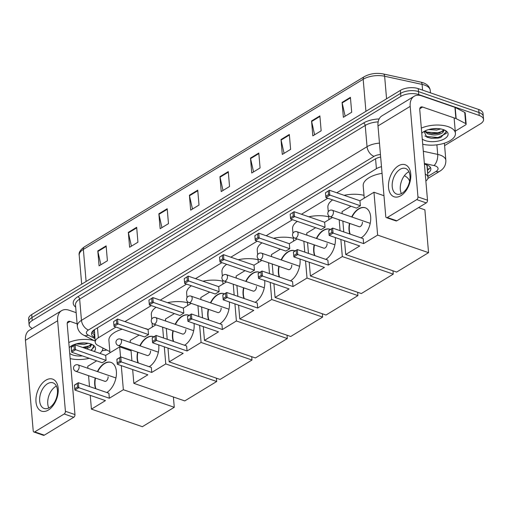 <?xml version="1.0" encoding="UTF-8"?>
<svg xmlns="http://www.w3.org/2000/svg" width="509" height="509" viewBox="0 0 509 509"><rect width="100%" height="100%" fill="white"/><g stroke="black" fill="none" stroke-linecap="round" stroke-linejoin="round"><path stroke-width="0.76" d="M427.178 167.741A4.237 1.991 175.1 0 0 427.045 166.15L426.427 164.432M94.4 329.724L95.221 342.156A12.706 5.968 175.1 0 0 98.021 345.484L109.874 351.63M427.045 166.15L427.999 177.297A12.706 5.968 175.1 0 0 425.263 174.002M115.95 327.064L98.332 337.779A12.706 5.968 175.1 0 0 95.221 342.156M381.489 166.678A12.706 5.968 175.1 0 0 376.418 168.683L336.786 192.784M327.815 198.236L301.474 214.251M292.503 219.71L266.162 235.724M257.191 241.177L230.851 257.198M221.886 262.65L195.539 278.665M186.574 284.117L160.233 300.138M151.262 305.591L124.921 321.605M425.861 181.013A12.706 5.968 175.1 0 0 427.999 177.297M32.334 328.439A12.706 5.968 -4.9 0 1 29.108 324.901A12.706 5.968 -4.9 0 1 32.22 320.524L400.869 96.36A12.706 5.968 -4.9 0 1 418.748 94.591L479.217 115.46A12.706 5.968 -4.9 0 1 483.55 119.437A12.706 5.968 -4.9 0 1 480.439 123.814L444.599 145.612M106.699 349.988A12.706 5.968 -4.9 0 1 102.194 350.669M483.55 119.437L483.041 113.475A12.706 5.968 -4.9 0 0 478.708 109.499L418.239 88.63A12.706 5.968 -4.9 0 0 400.36 90.398L31.711 314.562A12.706 5.968 -4.9 0 0 28.599 318.939L28.854 321.923A12.706 5.968 -4.9 0 1 31.965 317.54L400.615 93.376A12.706 5.968 -4.9 0 1 418.493 91.607L478.963 112.476A12.706 5.968 -4.9 0 1 483.296 116.459A12.706 5.968 -4.9 0 0 478.963 112.476L418.493 91.607A12.706 5.968 -4.9 0 0 400.615 93.376L31.965 317.54A12.706 5.968 -4.9 0 0 28.854 321.923L29.108 324.901M427.649 173.2L427.764 173.124A12.706 5.968 175.1 0 0 430.875 168.746A12.706 5.968 175.1 0 0 424.76 164.273L424.423 164.197M380.662 157.007A12.706 5.968 175.1 0 0 374.885 159.171L94.636 329.577A12.706 5.968 175.1 0 0 91.525 333.955A12.706 5.968 175.1 0 0 94.324 337.289L94.827 337.543M430.347 167.289A12.706 5.968 -4.9 0 1 427.509 170.146L427.395 170.216M94.572 334.566L94.07 334.305A12.706 5.968 -4.9 0 1 91.805 332.434M289.341 134.465L290.62 149.372L282.291 154.437L281.013 139.53L289.341 134.465M319.881 115.899L321.154 130.8L312.825 135.865L311.553 120.964L319.881 115.899M350.415 97.334L351.694 112.234L343.365 117.299L342.086 102.398L350.415 97.334M197.734 190.169L199.013 205.07L190.684 210.134L189.405 195.233L197.734 190.169M167.2 208.735L168.479 223.642L160.15 228.706L158.872 213.799L167.2 208.735M136.667 227.307L137.939 242.208L129.61 247.272L128.338 232.371L136.667 227.307M106.127 245.872L107.405 260.773L99.077 265.838L97.798 250.937L106.127 245.872M258.807 153.037L260.086 167.938L251.758 173.003L250.479 158.095L258.807 153.037M228.274 171.603L229.546 186.504L221.218 191.569L219.945 176.668L228.274 171.603M223.012 190.481L220.028 177.196A3.391 2.176 -121.3 0 1 219.945 176.668M253.546 171.915L250.562 158.63A3.391 2.176 -121.3 0 1 250.479 158.095M100.871 264.75L97.881 251.465A3.391 2.176 -121.3 0 1 97.798 250.937M131.405 246.184L128.421 232.899A3.391 2.176 -121.3 0 1 128.338 232.371M161.938 227.618L158.954 214.334A3.391 2.176 -121.3 0 1 158.872 213.799M192.472 209.046L189.488 195.761A3.391 2.176 -121.3 0 1 189.405 195.233M345.153 116.211L342.169 102.926A3.391 2.176 -121.3 0 1 342.086 102.398M314.619 134.777L311.635 121.492A3.391 2.176 -121.3 0 1 311.553 120.964M284.079 153.343L281.095 140.064A3.391 2.176 -121.3 0 1 281.013 139.53M102.894 348.016A21.174 9.945 -4.9 0 1 99.885 353.399M89.291 358.291A21.174 9.945 -4.9 0 1 70.159 358.571M72.526 345.28L73.258 345.967M72.023 345.541L72.564 346.394M84.278 348.016L86.912 347.437L90.907 344.472M90.647 343.906A9.569 4.492 -4.9 0 1 90.996 344.93A9.569 4.492 -4.9 0 1 90.188 346.992L86.479 348.773M78.787 343.327L85.525 342.971M76.089 343.938L84.093 344.447L88.178 343.289M71.489 345.846L71.362 349.206M82.433 355.925A13.807 6.483 -4.9 0 1 72.73 354.977A13.807 6.483 -4.9 0 1 69.72 353.411M69.224 347.647A13.807 6.483 -4.9 0 1 69.835 347.036A13.807 6.483 -4.9 0 1 90.831 343.969A13.807 6.483 -4.9 0 1 93.141 345.038A13.807 6.483 -4.9 0 1 94.21 351.439M91.811 344.351L90.188 346.992M91.467 350.491L93.751 346.063L92.492 344.676M68.779 342.487A21.174 9.945 -4.9 0 1 94.019 340.534M78.927 343.308L85.2 342.951M84.017 347.921L87.389 347.278M82.649 347.45L90.258 345.636M90.85 350.281L93.993 347.214M48.368 410.038A16.943 10.275 109 0 1 35.986 401.887A16.943 10.275 109 0 1 45.81 380.229A16.943 10.275 109 0 1 58.191 388.386A16.943 10.275 109 0 1 48.368 410.038M47.534 383.722A13.552 8.22 -71 0 0 39.797 397.071A13.552 8.22 -71 0 0 44.137 408.453A13.552 8.22 -71 0 0 49.583 407.563A13.552 8.22 -71 0 0 57.32 394.214A13.552 8.22 -71 0 0 52.981 382.832A13.552 8.22 -71 0 0 47.534 383.722M48.819 407.983A13.552 8.22 109 0 1 55.615 386.509A13.552 8.22 109 0 1 56.378 386.089M76.159 312.666L69.103 310.229A16.943 10.867 58.7 0 0 61.583 310.655A16.943 10.867 58.7 0 0 57.651 320.74L65.413 411.278L74.963 414.574L67.201 324.036A4.237 2.717 -121.3 0 1 68.181 321.516A4.237 2.717 -121.3 0 1 70.064 321.408L77.12 323.839M61.583 310.655L29.382 330.239A16.943 10.867 58.7 0 0 25.45 340.317L33.212 430.856A2.119 1.285 -71 0 0 33.912 432.014A2.119 1.285 -71 0 0 34.758 431.874L44.308 435.17A2.119 1.285 109 0 1 43.456 435.31L33.912 432.014M74.963 414.574A2.119 1.285 109 0 1 73.735 417.278L64.185 413.982L34.758 431.874M64.185 413.982A2.119 1.285 -71 0 0 65.413 411.278M73.735 417.278L44.308 435.17M144.429 328.343A23.293 10.937 -4.9 0 1 147.394 329.177A23.293 10.937 -4.9 0 1 148.253 329.495M109.969 352.769L108.913 340.451A23.293 10.937 -4.9 0 1 122.185 329.215M97.404 371.564A16.517 10.021 109 0 1 104.307 363.464A16.517 10.021 109 0 1 110.943 362.383A16.517 10.021 109 0 1 116.237 376.246A16.517 10.021 109 0 1 106.807 392.522M109.333 398.242L78.78 387.693L74.893 390.059L105.446 400.602L91.429 409.128L142.355 426.701L174.275 407.289L123.356 389.716L109.333 398.242L108.907 393.247L78.354 382.704L78.78 387.693L77.527 387.069L74.747 388.755L74.893 390.059M95.609 388.66A16.517 10.021 109 0 1 95.183 377.964M123.356 389.716L121.288 365.64M120.55 357.044L119.679 346.864L105.662 355.39L106.088 360.385L102.201 362.745L71.648 352.203L71.502 350.898L74.282 349.212L106.088 360.385M96.691 360.843L87.758 366.276L87.93 368.293M88.56 375.68L89.495 386.547M90.252 395.359L91.429 409.128M174.275 407.289L173.391 396.982M131.055 350.79L119.679 346.864M74.747 388.755L74.467 385.065L78.354 382.704L74.448 385.256M77.527 387.069L77.228 383.563M71.648 352.203L75.536 349.842L75.109 344.847L71.203 347.399L75.109 344.847L105.662 355.39M73.977 345.713L74.282 349.212M71.203 347.399L71.502 350.898M95.927 388.768A16.517 10.021 109 0 1 95.049 384.689A16.517 10.021 109 0 1 95.501 378.079M104.504 381.184A3.391 2.055 -71 0 0 104.765 381.311A3.391 2.055 -71 0 0 107.106 380.153A3.391 2.055 -71 0 0 108.093 376.755M97.722 371.672A16.517 10.021 109 0 1 111.102 362.44M151.714 319.098L151.332 314.657A23.293 10.937 -4.9 0 1 156.072 307.251M167.582 302.67A23.293 10.937 -4.9 0 1 187.458 302.696M139.822 345.77A16.517 10.021 109 0 1 146.726 337.671A16.517 10.021 109 0 1 153.362 336.589A16.517 10.021 109 0 1 153.858 336.786M158.719 344.898A16.517 10.021 109 0 1 149.226 366.728M151.752 372.448L121.199 361.905L117.312 364.266L147.864 374.809L133.848 383.334L184.767 400.907L216.694 381.495L165.769 363.922L151.752 372.448L151.326 367.453L120.773 356.911L121.199 361.905L119.939 361.275L117.165 362.962L117.312 364.266M138.028 362.866A16.517 10.021 109 0 1 137.602 352.177M165.769 363.922L164.305 346.826M163.548 338.014L162.619 327.153M155.913 324.837L148.081 329.597L148.507 334.591L144.62 336.958L114.067 326.409L113.921 325.111L116.695 323.419L148.507 334.591M139.11 335.056L130.17 340.489L130.349 342.5M130.978 349.887L131.914 360.754M132.664 369.566L133.848 383.334M216.694 381.495L216.408 378.168M117.165 362.962L116.885 359.271L120.773 356.911L116.866 359.462M119.939 361.275L119.64 357.776M114.067 326.409L117.954 324.048L117.522 319.054L113.622 321.605L117.522 319.054L148.081 329.597M116.396 319.919L116.695 323.419M113.622 321.605L113.921 325.111M138.346 362.974A16.517 10.021 109 0 1 137.462 358.896A16.517 10.021 109 0 1 137.92 352.285M146.923 355.39A3.391 2.055 -71 0 0 147.184 355.517A3.391 2.055 -71 0 0 149.525 354.359A3.391 2.055 -71 0 0 150.511 350.962M140.14 345.878A16.517 10.021 109 0 1 153.521 336.646M187.026 297.625L186.644 293.19A23.293 10.937 -4.9 0 1 191.384 285.778M202.887 281.203A23.293 10.937 -4.9 0 1 222.77 281.222M175.134 324.303A16.517 10.021 109 0 1 182.037 316.204A16.517 10.021 109 0 1 188.674 315.122A16.517 10.021 109 0 1 189.17 315.319M194.031 323.431A16.517 10.021 109 0 1 184.538 345.261M187.064 350.975L156.511 340.432L152.624 342.792L183.176 353.341L169.16 361.861L220.079 379.434L252.006 360.022L201.08 342.449L187.064 350.975L186.631 345.98L156.078 335.437L156.511 340.432L155.251 339.802L152.477 341.494L152.624 342.792M173.334 341.393A16.517 10.021 109 0 1 172.914 330.704M201.08 342.449L199.617 325.353M198.86 316.547L197.931 305.68M191.219 303.364L183.386 308.13L183.819 313.124L179.931 315.485L149.379 304.942L149.232 303.638L152.006 301.952L183.819 313.124M174.422 313.582L165.482 319.016L165.654 321.033M166.29 328.42L167.219 339.287M167.976 348.092L169.16 361.861M252.006 360.022L251.72 356.701M152.477 341.494L152.191 337.804L156.078 335.437L152.178 337.989M155.251 339.802L154.952 336.303M149.379 304.942L153.26 302.575L152.834 297.587L148.933 300.138L152.834 297.587L183.386 308.13M151.707 298.446L152.006 301.952M148.933 300.138L149.232 303.638M173.652 341.501A16.517 10.021 109 0 1 172.774 337.429A16.517 10.021 109 0 1 173.232 330.812M182.228 333.917A3.391 2.055 -71 0 0 182.496 334.044A3.391 2.055 -71 0 0 184.831 332.892A3.391 2.055 -71 0 0 185.823 329.495M175.452 324.411A16.517 10.021 109 0 1 188.826 315.179M222.331 276.152L221.956 271.717A23.293 10.937 -4.9 0 1 226.696 264.311M238.199 259.73A23.293 10.937 -4.9 0 1 258.076 259.749M210.44 302.83A16.517 10.021 109 0 1 217.349 294.73A16.517 10.021 109 0 1 223.979 293.648A16.517 10.021 109 0 1 224.482 293.846M229.343 301.958A16.517 10.021 109 0 1 219.85 323.788M222.369 329.508L191.817 318.958L187.929 321.325L218.488 331.868L204.465 340.394L255.391 357.967L287.311 338.555L236.392 320.982L222.369 329.508L221.943 324.513L191.39 313.97L191.817 318.958L190.563 318.335L187.789 320.021L187.929 321.325M208.645 319.926A16.517 10.021 109 0 1 208.226 309.23M236.392 320.982L234.923 303.886M234.172 295.074L233.237 284.207M226.53 281.897L218.698 286.656L219.124 291.651L215.243 294.011L184.684 283.468L184.544 282.164L187.318 280.478L219.124 291.651M209.727 292.109L200.794 297.542L200.966 299.559M201.602 306.946L202.531 317.813M203.288 326.625L204.465 340.394M287.311 338.555L287.031 335.227M187.789 320.021L187.503 316.331L191.39 313.97L187.484 316.522M190.563 318.335L190.264 314.829M184.684 283.468L188.572 281.108L188.145 276.113L184.239 278.665L188.145 276.113L218.698 286.656M187.019 276.979L187.318 280.478M184.239 278.665L184.544 282.164M208.964 320.034A16.517 10.021 109 0 1 208.086 315.955A16.517 10.021 109 0 1 208.544 309.345M217.54 312.45A3.391 2.055 -71 0 0 217.807 312.577A3.391 2.055 -71 0 0 220.142 311.419A3.391 2.055 -71 0 0 221.129 308.021M210.758 302.938A16.517 10.021 109 0 1 224.138 293.706M257.643 254.685L257.261 250.25A23.293 10.937 -4.9 0 1 262.008 242.838M273.511 238.263A23.293 10.937 -4.9 0 1 293.388 238.282M245.752 281.356A16.517 10.021 109 0 1 252.655 273.263A16.517 10.021 109 0 1 259.291 272.175A16.517 10.021 109 0 1 259.794 272.379M264.655 280.484A16.517 10.021 109 0 1 255.155 302.321M257.681 308.034L227.129 297.491L223.241 299.852L253.794 310.395L239.777 318.92L290.703 336.494L322.623 317.082L271.704 299.508L257.681 308.034L257.255 303.04L226.702 292.497L227.129 297.491L225.875 296.862L223.095 298.548L223.241 299.852M243.957 298.452A16.517 10.021 109 0 1 243.531 287.763M271.704 299.508L270.234 282.412M269.477 273.607L268.548 262.739M261.842 260.423L254.01 265.189L254.436 270.177L250.549 272.544L219.996 262.001L219.85 260.697L222.63 259.011L254.436 270.177M245.039 270.642L236.106 276.075L236.278 278.086M236.908 285.479L237.843 296.34M238.6 305.152L239.777 318.92M322.623 317.082L322.337 313.754M223.095 298.548L222.815 294.864L226.702 292.497L222.796 295.048M225.875 296.862L225.576 293.362M219.996 262.001L223.884 259.635L223.457 254.64L219.551 257.191L223.457 254.64L254.01 265.189M222.325 255.505L222.63 259.011M219.551 257.191L219.85 260.697M244.275 298.56A16.517 10.021 109 0 1 243.397 294.482A16.517 10.021 109 0 1 243.849 287.871M252.852 290.976A3.391 2.055 -71 0 0 253.113 291.103A3.391 2.055 -71 0 0 255.454 289.952A3.391 2.055 -71 0 0 256.441 286.554M246.07 281.471A16.517 10.021 109 0 1 259.45 272.232M292.955 233.211L292.573 228.776A23.293 10.937 -4.9 0 1 297.313 221.37M308.823 216.789A23.293 10.937 -4.9 0 1 328.699 216.809M281.063 259.889A16.517 10.021 109 0 1 287.967 251.79A16.517 10.021 109 0 1 294.603 250.708A16.517 10.021 109 0 1 295.105 250.905M299.966 259.017A16.517 10.021 109 0 1 290.467 280.847M292.993 286.561L262.44 276.018L258.553 278.385L289.106 288.927L275.089 297.453L326.008 315.026L357.935 295.614L307.01 278.041L292.993 286.561L292.567 281.572L262.014 271.023L262.44 276.018L261.181 275.394L258.407 277.081L258.553 278.385M279.269 276.979A16.517 10.021 109 0 1 278.843 266.29M307.01 278.041L305.546 260.945M304.789 252.133L303.86 241.266M297.154 238.95L289.322 243.716L289.748 248.71L285.861 251.071L255.308 240.528L255.162 239.224L257.936 237.538L289.748 248.71M280.351 249.168L271.418 254.602L271.59 256.619M272.22 264.006L273.155 274.873M273.906 283.678L275.089 297.453M357.935 295.614L357.649 292.287M258.407 277.081L258.127 273.39L262.014 271.023L258.108 273.575M261.181 275.394L260.882 271.889M255.308 240.528L259.196 238.167L258.763 233.173L254.863 235.724L258.763 233.173L289.322 243.716M257.637 234.032L257.936 237.538M254.863 235.724L255.162 239.224M279.587 277.093A16.517 10.021 109 0 1 278.703 273.015A16.517 10.021 109 0 1 279.161 266.398M288.164 269.509A3.391 2.055 -71 0 0 288.425 269.636A3.391 2.055 -71 0 0 290.766 268.478A3.391 2.055 -71 0 0 291.752 265.081M281.382 259.997A16.517 10.021 109 0 1 294.762 250.765M328.267 211.744L327.885 207.309A23.293 10.937 -4.9 0 1 332.625 199.897M344.129 195.316A23.293 10.937 -4.9 0 1 364.011 195.341M316.375 238.416A16.517 10.021 109 0 1 323.279 230.316A16.517 10.021 109 0 1 329.915 229.235A16.517 10.021 109 0 1 330.411 229.432M335.272 237.544A16.517 10.021 109 0 1 325.779 259.374M328.305 265.094L297.752 254.551L293.865 256.911L324.418 267.454L310.401 275.98L361.32 293.553L393.247 274.141L342.322 256.568L328.305 265.094L327.872 260.099L297.32 249.556L297.752 254.551L296.493 253.921L293.718 255.607L293.865 256.911M314.575 255.512A16.517 10.021 109 0 1 314.155 244.823M342.322 256.568L340.858 239.472M340.101 230.66L339.172 219.799M332.466 217.483L324.627 222.242L325.06 227.237L321.173 229.604L290.62 219.055L290.474 217.757L293.248 216.064L325.06 227.237M315.663 227.701L306.723 233.135L306.895 235.145M307.531 242.532L308.46 253.399M309.217 262.211L310.401 275.98M393.247 274.141L392.961 270.813M293.718 255.607L293.432 251.917L297.32 249.556L293.419 252.108M296.493 253.921L296.193 250.422M290.62 219.055L294.507 216.694L294.075 211.699L290.175 214.251L294.075 211.699L324.627 222.242M292.949 212.565L293.248 216.064M290.175 214.251L290.474 217.757M314.893 255.62A16.517 10.021 109 0 1 314.015 251.541A16.517 10.021 109 0 1 314.473 244.931M323.469 248.036A3.391 2.055 -71 0 0 323.737 248.163A3.391 2.055 -71 0 0 326.072 247.005A3.391 2.055 -71 0 0 327.064 243.607M316.693 238.524A16.517 10.021 109 0 1 330.067 229.292M404.381 175.7A23.293 10.937 -4.9 0 1 409.573 181.509M364.253 198.154L363.197 185.836A23.293 10.937 -4.9 0 1 382.062 173.359M351.681 216.949A16.517 10.021 109 0 1 358.591 208.849A16.517 10.021 109 0 1 365.22 207.767A16.517 10.021 109 0 1 370.514 221.631A16.517 10.021 109 0 1 361.091 237.907M363.617 243.62L333.058 233.077L329.177 235.438L359.729 245.987L345.706 254.506L396.632 272.08L428.553 252.668L377.633 235.094L363.617 243.62L363.184 238.626L332.631 228.083L333.058 233.077L331.804 232.448L329.03 234.14L329.177 235.438M349.887 234.038A16.517 10.021 109 0 1 349.467 223.349M377.633 235.094L373.956 192.249L359.939 200.775L360.366 205.77L356.485 208.13L325.925 197.587L325.785 196.283L328.559 194.597L360.366 205.77M350.968 206.228L342.035 211.661L342.207 213.678M342.843 221.065L343.772 231.932M344.529 240.738L345.706 254.506M428.553 252.668L424.881 209.823L418.519 207.627M383.977 195.71L373.956 192.249M329.03 234.14L328.744 230.45L332.631 228.083L328.725 230.634M331.804 232.448L331.505 228.948M325.925 197.587L329.813 195.221L329.387 190.232L325.48 192.784L329.387 190.232L359.939 200.775M328.26 191.091L328.559 194.597M325.48 192.784L325.785 196.283M350.205 234.153A16.517 10.021 109 0 1 349.327 230.074A16.517 10.021 109 0 1 349.785 223.457M358.781 226.562A3.391 2.055 -71 0 0 359.049 226.69A3.391 2.055 -71 0 0 361.384 225.538A3.391 2.055 -71 0 0 362.37 222.14M351.999 217.057A16.517 10.021 109 0 1 365.379 207.825M400.914 195.666A16.943 10.275 109 0 1 388.532 187.516A16.943 10.275 109 0 1 398.362 165.858A16.943 10.275 109 0 1 410.744 174.014A16.943 10.275 109 0 1 400.914 195.666M400.087 169.351A13.552 8.22 -71 0 0 392.344 182.699A13.552 8.22 -71 0 0 396.689 194.082A13.552 8.22 -71 0 0 402.129 193.197A13.552 8.22 -71 0 0 409.866 179.842A13.552 8.22 -71 0 0 405.527 168.46A13.552 8.22 -71 0 0 400.087 169.351M401.372 193.611A13.552 8.22 109 0 1 408.161 172.137A13.552 8.22 109 0 1 408.924 171.718M456.147 118.629A2.119 0.993 175.1 0 0 455.892 118.521L454.931 107.342A2.119 0.993 -4.9 0 1 455.186 107.45L456.147 118.629L465.69 123.572A2.119 0.993 175.1 0 1 466.155 124.132A2.119 0.993 175.1 0 1 465.64 124.858L455.25 131.176M454.931 107.342L421.656 95.857A16.943 10.867 58.7 0 0 414.129 96.284A16.943 10.867 58.7 0 0 410.197 106.368L417.959 196.907L427.509 200.202L419.747 109.664A4.237 2.717 -121.3 0 1 420.727 107.144A4.237 2.717 -121.3 0 1 422.61 107.036L455.892 118.521M455.186 107.45L464.73 112.4A2.119 0.993 -4.9 0 1 465.201 112.953L466.155 124.132M414.129 96.284L381.928 115.867A16.943 10.867 58.7 0 0 377.996 125.946L385.758 216.484A2.119 1.285 -71 0 0 386.458 217.642A2.119 1.285 -71 0 0 387.311 217.508L396.855 220.798A2.119 1.285 109 0 1 396.008 220.938L386.458 217.642M427.509 200.202A2.119 1.285 109 0 1 426.281 202.906L416.731 199.611L387.311 217.508M416.731 199.611A2.119 1.285 -71 0 0 417.959 196.907M426.281 202.906L396.855 220.798M421.331 128.115A21.174 9.945 -4.9 0 1 448.206 126.665A21.174 9.945 -4.9 0 1 455.428 133.294A21.174 9.945 -4.9 0 1 444.713 143.093A21.174 9.945 -4.9 0 1 422.712 144.206M425.072 130.908L427.515 132.595L431.651 133.676L436.945 133.625L439.458 133.065L443.454 130.1M424.57 131.169L427.617 133.778C433.725 135.674 438.764 135.292 442.735 132.62A9.569 4.492 -4.9 0 0 443.549 130.558A9.569 4.492 -4.9 0 0 443.193 129.54M431.339 128.955L438.071 128.599M428.635 129.566L436.646 130.075L440.724 128.917M424.035 131.475L426.847 137.156L431.39 138.327L440.679 137.551L446.298 131.691L445.044 130.304M421.77 133.275A13.807 6.483 -4.9 0 1 422.387 132.671A13.807 6.483 -4.9 0 1 443.377 129.598A13.807 6.483 -4.9 0 1 445.687 130.673A13.807 6.483 -4.9 0 1 443.479 139.351A13.807 6.483 -4.9 0 1 425.282 140.605A13.807 6.483 -4.9 0 1 422.266 139.04M444.357 129.98L442.735 132.62M431.473 128.936L437.746 128.58M431.148 133.606L439.935 132.906M431.206 138.302L438.166 138.111L440.807 137.513M426.529 132.092L437.708 132.785L442.811 131.265M424.888 135.973L425.836 136.412L438.115 137.519L446.368 133.333L446.539 132.843M94.26 330.933A12.706 9.009 117.4 0 1 92.746 331.06M427.255 168.619A12.706 8.15 58.7 0 0 429.214 168.848M97.48 327.847L98.332 337.779M375.566 158.783L376.418 168.683M427.923 176.368L435.984 171.463A8.468 3.977 175.1 0 0 435.176 165.889A8.468 3.977 175.1 0 0 433.986 165.559L424.36 163.465M423.316 151.268L437.708 154.405A16.943 7.953 -4.9 0 1 440.088 155.067A16.943 7.953 -4.9 0 1 445.859 160.367L444.389 143.201M436.887 144.83L437.708 154.405A8.468 4.117 102.3 0 1 433.986 165.559M75.688 307.162A19.056 8.946 -4.9 0 1 77.896 296.69L363.471 123.044A19.056 8.946 -4.9 0 1 379.135 118.947M32.22 320.524L31.711 314.562M479.217 115.46L478.708 109.499M418.748 94.591L418.239 88.63M400.869 96.36L400.36 90.398M77.317 326.18A16.943 7.953 -4.9 0 1 81.465 320.339L79.646 299.101A16.943 7.953 175.1 0 0 75.497 304.942L77.317 326.18C77.858 330.252 79.996 333.261 83.73 335.196L95.132 341.106M380.452 154.545A8.468 3.977 175.1 0 0 374.051 156.339L88.471 329.991A8.468 5.434 -121.3 0 1 81.465 320.339L367.046 146.694L365.227 125.456L79.646 299.101A2.119 1.362 58.7 0 0 77.896 296.69M374.051 156.339A8.468 5.434 -121.3 0 1 367.046 146.694A16.943 7.953 -4.9 0 1 379.472 143.131M378.168 121.861A16.943 7.953 175.1 0 0 365.227 125.456A2.119 1.362 58.7 0 0 363.471 123.044M88.471 329.991A8.468 3.977 175.1 0 0 88.267 335.132L94.916 338.574M88.267 335.132A8.468 6.006 117.4 0 1 83.73 335.196M427.859 178.481L439.751 171.253A8.468 5.434 -121.3 0 1 435.984 171.463M94.07 334.305L94.324 337.289M427.509 170.146L427.764 173.124M86.104 281.483L83.355 249.41A4.237 2.717 -121.3 0 1 84.335 246.89L364.164 76.738A4.237 2.717 58.7 0 0 363.178 79.258L83.355 249.41A16.943 7.953 175.1 0 0 79.207 255.251C78.539 252.687 80.25 249.9 84.335 246.89M364.164 76.738C369.928 73.608 376.329 72.679 383.353 73.958A4.237 2.061 102.3 0 1 384.632 76.242A16.943 7.953 175.1 0 0 363.178 79.258L365.926 111.331M383.353 73.958L420.809 82.121A4.237 2.061 102.3 0 1 422.088 84.405L384.632 76.242L386.566 98.784M420.809 82.121C426.434 83.381 429.577 86.129 430.245 90.373A16.943 7.953 175.1 0 0 422.088 84.405L422.585 90.131M228.318 172.157L220.028 177.196M197.785 190.722L189.488 195.761M167.245 209.288L158.954 214.334M136.711 227.86L128.421 232.899M106.177 246.426L97.881 251.465M258.852 153.584L250.562 158.63M289.392 135.019L281.095 140.064M319.926 116.453L311.635 121.492M350.459 97.887L342.169 102.926M57.651 320.74L25.45 340.317M70.064 321.408L67.22 323.132M77.164 371.055A3.391 2.055 109 0 1 75.803 371.277A3.391 3.391 0 0 1 75.147 365.182A3.391 3.391 0 0 1 78.011 364.87A3.391 2.055 109 0 1 79.13 366.722A3.391 2.055 109 0 1 77.164 371.055M119.577 345.261A3.391 2.055 109 0 1 118.222 345.484A3.391 3.391 0 0 1 117.566 339.388A3.391 3.391 0 0 1 120.429 339.077A3.391 2.055 109 0 1 121.543 340.935A3.391 2.055 109 0 1 119.577 345.261M154.889 323.794A3.391 2.055 109 0 1 153.527 324.017A3.391 3.391 0 0 1 152.872 317.915A3.391 3.391 0 0 1 155.741 317.61A3.391 2.055 109 0 1 156.855 319.461A3.391 2.055 109 0 1 154.889 323.794M190.201 302.321A3.391 2.055 109 0 1 188.839 302.543A3.391 3.391 0 0 1 188.184 296.448A3.391 3.391 0 0 1 191.053 296.136A3.391 2.055 109 0 1 192.167 297.988A3.391 2.055 109 0 1 190.201 302.321M225.512 280.853A3.391 2.055 109 0 1 224.151 281.07A3.391 3.391 0 0 1 223.496 274.975A3.391 3.391 0 0 1 226.359 274.669A3.391 2.055 109 0 1 227.478 276.521A3.391 2.055 109 0 1 225.512 280.853M260.824 259.38A3.391 2.055 109 0 1 259.463 259.603A3.391 3.391 0 0 1 258.807 253.501A3.391 3.391 0 0 1 261.671 253.196A3.391 2.055 109 0 1 262.784 255.047A3.391 2.055 109 0 1 260.824 259.38M296.13 237.907A3.391 2.055 109 0 1 294.768 238.129A3.391 3.391 0 0 1 294.113 232.034A3.391 3.391 0 0 1 296.982 231.722A3.391 2.055 109 0 1 298.096 233.58A3.391 2.055 109 0 1 296.13 237.907M331.442 216.44A3.391 2.055 109 0 1 330.08 216.662A3.391 3.391 0 0 1 329.425 210.561A3.391 3.391 0 0 1 332.294 210.255A3.391 2.055 109 0 1 333.408 212.107A3.391 2.055 109 0 1 331.442 216.44M410.197 106.368L377.996 125.946M422.61 107.036L419.772 108.761M465.69 123.572L464.73 112.4M92.263 331.639L94.413 332.759M439.751 171.253C443.924 168.721 445.967 165.094 445.859 160.367M430.245 90.373L430.455 92.848M79.207 255.251L81.688 284.175M105.058 381.375L75.803 371.277M115.937 377.958L78.011 364.87M152.388 326.975L152.045 322.999M147.47 355.581L118.222 345.484M158.356 352.164L120.429 339.077M187.7 305.508L187.357 301.525M182.782 334.108L153.527 324.017M193.668 330.697L155.741 317.61M223.012 284.035L222.668 280.058M218.094 312.641L188.839 302.543M228.974 309.224L191.053 296.136M258.317 262.568L257.98 258.585M253.399 291.167L224.151 281.07M264.286 287.757L226.359 274.669M293.629 241.094L293.286 237.118M288.711 269.694L259.463 259.603M299.597 266.283L261.671 253.196M328.941 219.627L328.598 215.644M324.023 248.227L294.768 238.129M334.909 244.81L296.982 231.722M359.335 226.753L330.08 216.662M370.215 223.343L332.294 210.255M455.428 133.294L454.111 117.903"/></g></svg>
